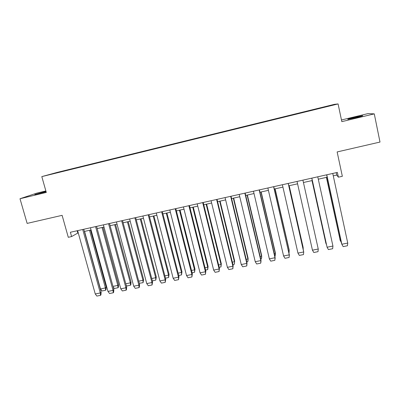 <?xml version="1.0" encoding="UTF-8"?>
<svg xmlns="http://www.w3.org/2000/svg" width="400" height="400" viewBox="0 0 400 400"><rect width="100%" height="100%" fill="white"/><g stroke="black" fill="none" stroke-linecap="round" stroke-linejoin="round"><path stroke-width="0.6" d="M46 191.42L34.83 194.55L46.1 191.775M356.135 117.62C361.445 116.32 363.565 115.68 362.5 115.715L354.335 117.425C349.08 118.715 346.97 119.35 348.005 119.325L356.135 117.62M45.87 190.955L36.785 193.135L20 198.74L46.29 192.445L41.81 176.61L338.085 103.925L341.82 121.645L374.28 113.87L368.045 113.595L341.465 119.98M374.28 113.87L380 142.06L337.145 151.94L342.34 176.3L338.395 177.175L337.375 172.41L70.39 232.26L71.595 236.57L78.24 232.815M20 198.74L27.14 223.405L62.115 215.34L68.285 237.305L71.595 236.57M338.085 103.925L334.42 104.345L57.4 172.35L41.81 176.61M67.5 170.16L70.47 169.43M54.035 173.465L67.515 170M72.65 168.895L75.495 167.955L70.405 169.205M72.665 168.735L82.905 166.38M85.29 165.795L87.97 164.89L82.84 166.15M85.3 165.635L95.44 163.305M98.035 162.67L100.555 161.805L95.38 163.075M98.04 162.505L108.085 160.2M110.885 159.515L113.245 158.69L108.025 159.97M110.895 159.355L120.84 157.07M123.855 156.335L126.04 155.55L120.78 156.84M123.855 156.17L133.7 153.915M136.93 153.125L138.95 152.38L133.64 153.68M136.93 152.96L146.675 150.735M150.125 149.885L151.965 149.185L146.61 150.5M150.12 149.725L159.695 147.285L159.765 147.55M163.43 146.62L165.095 145.96L159.695 147.285M163.425 146.46L172.895 144.045L172.97 144.35M176.855 143.325L178.34 142.71L172.895 144.045M176.845 143.165L186.205 140.78L186.285 141.11M190.4 140.005L191.7 139.43L186.205 140.78M190.385 139.845L199.635 137.485L199.715 137.815M204.06 136.65L205.175 136.125L199.635 137.485M204.045 136.49L213.18 134.16L213.26 134.49M217.845 133.27L218.77 132.785L213.18 134.16M217.825 133.105L226.845 130.805L226.925 131.14M231.755 129.855L232.485 129.42L226.845 130.805M231.735 129.695L240.63 127.42L240.71 127.755M245.79 126.41L246.325 126.025L240.63 127.42M245.765 126.25L254.54 124.005L254.62 124.345M259.95 122.935L260.285 122.595L254.54 124.005M259.92 122.775L268.575 120.56L268.65 120.9M274.235 119.43L274.365 119.14L268.575 120.56M274.205 119.27L282.735 117.085L282.81 117.425M288.68 115.99L288.58 115.65L282.735 117.085M288.62 115.73L302.92 112.13L302.995 112.475M303.23 112.415L302.92 112.13M303.17 112.16L317.385 108.58L317.46 108.925M317.92 108.815L317.385 108.58M317.85 108.56L335.285 104.45L312.905 110.045L53.915 173.335M144.695 151.315L144.695 151.055M157.96 148.06L157.95 147.805M171.335 144.775L171.325 144.52M184.835 141.465L184.815 141.21M198.45 138.125L198.425 137.87M212.185 134.755L212.16 134.5M226.045 131.355L226.015 131.1M240.03 127.925L239.99 127.67M254.14 124.46L254.095 124.205M268.38 120.97L268.33 120.715M282.745 117.445L282.69 117.19M333.27 175.845L336.745 175.07L338.395 177.175M84.37 231.445L91.06 229.95M97.175 228.585L103.995 227.06M110.095 225.7L117.035 224.15M123.125 222.79L130.195 221.21M136.27 219.85L143.47 218.245M149.525 216.89L156.86 215.25M162.905 213.9L170.37 212.235M176.395 210.89L184 209.19M190.01 207.845L197.755 206.115M203.745 204.78L211.63 203.015M217.605 201.685L225.63 199.89M231.585 198.56L239.76 196.735M245.695 195.41L254.015 193.55M259.935 192.225L268.405 190.335M274.3 189.02L282.925 187.09M288.8 185.78L297.58 183.82M303.44 182.51L312.315 180.525M318.285 179.195L327.165 177.21M336.225 172.665L336.745 175.07M77.16 230.74L77.77 232.92M288.58 115.65L288.655 115.995M326.775 174.785L341.845 244.275L343.16 246.62L347.44 245.76L347.755 243.115M326.645 174.815L341.56 243.575L341.84 244.25L347.745 243.06L332.75 173.445M340.815 240.14L340.185 240.325L326.52 177.355M326.395 177.38L340.325 240.83M340.185 240.325L341.31 242.425M311.845 178.135L327.085 247.255L328.415 249.58L332.655 248.725L332.94 246.1M311.79 178.145L327.08 247.225L332.93 246.045L317.76 176.805M297.05 181.45L312.455 250.205L313.805 252.51L318.01 251.67L318.26 249.06M312.45 250.175L318.245 249.005L302.91 180.135M326.445 244.61L325.86 243.205L312.05 180.585M312 180.595L325.87 243.25M326.115 243.12L325.66 242.53M303.735 252.105L288.265 183.42M303.705 251.97L303.49 254.585L299.33 255.42L297.95 253.095L303.705 251.97M282.39 184.735L297.95 253.095M288.2 183.435L303.61 251.235M289.195 185.69L303.085 247.115L303.17 247.78L302.84 247.845M303.22 249.505L303.17 247.78L289.13 185.705M289.395 255.51L273.76 186.67M267.865 187.99L283.585 255.995L284.98 258.3L289.105 257.47L289.295 254.9M283.585 255.995L289.28 254.845L273.62 186.7M275.13 188.835L289.16 249.945L289.175 250.62L288.49 250.76M289.03 253.115L289.175 250.62L274.995 188.865M275.135 258.86L275.06 257.06L259.39 189.89M253.47 191.22L269.355 258.89L270.76 261.155L274.85 260.335L275.005 257.78M269.35 258.865L274.995 257.725L259.175 189.94M261.185 191.95L275.355 252.75L275.44 254.55M260.985 191.99L275.305 253.435L274.26 253.645M274.82 256.045L275.165 255.975L275.355 252.75M260.96 262.155L260.97 259.905L245.145 193.085M239.205 194.415L255.24 261.71L256.67 263.985L260.72 263.17L260.845 260.635M255.24 261.71L260.835 260.58L244.86 193.15M247.365 195.035L261.665 255.53L261.675 257.765M247.095 195.095L261.55 256.225L260.165 256.505M260.73 258.895L261.44 258.75L261.665 255.53M246.885 265.375L246.99 262.665L231.03 196.25M225.075 197.585L241.255 264.53L242.7 266.79L246.715 265.985L246.815 263.465M241.255 264.53L246.8 263.41L230.675 196.33M233.665 198.095L248.105 258.32L248 260.915M233.33 198.17L247.92 258.99L246.19 259.345M246.76 261.72L247.835 261.5L248.095 258.29M232.88 268.645L233.16 265.515L217.045 199.385M211.07 200.725L227.395 267.325L228.855 269.57L232.835 268.77L232.905 266.27M227.395 267.325L232.89 266.215L216.62 199.48M220.085 201.13L234.645 261.02L234.39 264.105M219.685 201.22L234.405 261.735L232.34 262.155M232.915 264.515L234.35 264.23L234.645 261.02M197.185 203.835L213.665 270.12L215.135 272.325L219.08 271.535L219.44 268.285L203.18 202.49M219.08 271.535L219.12 269.05M213.66 270.095L219.105 268.995L202.69 202.6M206.625 204.135L221.315 263.76L220.975 266.93L221.005 264.455L218.61 264.94M221.305 263.73L221.005 264.455L206.16 204.24M219.195 267.29L220.975 266.93M183.43 206.92L200.04 272.84L201.53 275.06L205.445 274.27L205.84 271.03L189.44 205.57M205.445 274.27L205.455 271.805M200.04 272.84L205.44 271.75L188.88 205.695M193.275 207.115L208.085 266.42L207.72 269.61L207.72 267.15L205.005 267.7M208.085 266.42L207.72 267.15L192.75 207.235M205.59 270.04L207.72 269.61M169.795 209.975L186.54 275.56L188.05 277.765L191.925 276.985L192.35 273.725L175.82 208.625M191.925 276.985L191.91 274.535M186.54 275.56L191.89 274.48L175.2 208.765M180.045 210.075L194.97 269.08L194.575 272.27L194.545 269.825L191.515 270.44M194.97 269.08L194.545 269.825L179.455 210.205M192.105 272.77L194.575 272.27M156.28 213.005L173.16 278.26L174.68 280.45L178.525 279.675L178.99 276.45L162.325 211.65M178.525 279.675L178.48 277.24M173.16 278.26L178.465 277.19L161.635 211.805M166.925 213.005L181.97 271.725L181.54 274.905L181.485 272.475L178.14 273.155M181.97 271.725L181.485 272.475L166.275 213.15M178.74 275.47L181.54 274.905M142.885 216.005L159.905 280.96L161.43 283.11L165.24 282.345L165.74 279.125L148.945 214.65M165.24 282.345L165.17 279.925M159.895 280.93L165.155 279.87L148.195 214.815M153.915 215.91L169.075 274.345L168.615 277.515L168.535 275.105L164.885 275.845M169.075 274.345L168.535 275.105L153.21 216.065M165.485 278.15L168.615 277.515M129.605 218.985L146.745 283.585L148.295 285.75L152.07 284.99L152.605 281.775L135.68 217.62M152.07 284.99L151.975 282.585M146.745 283.585L151.955 282.535L134.87 217.805M141.02 218.79L156.29 276.94L155.8 280.105L155.695 277.71L151.74 278.51M156.29 276.94L155.695 277.71L140.255 218.96M152.345 280.805L155.8 280.105M116.445 221.935L133.715 286.24L135.27 288.365L139.015 287.61L139.35 287.205L139.58 284.405L122.53 220.57M139.015 287.61L138.895 285.22M133.705 286.21L138.875 285.17L121.66 220.765M139.275 283.27L143.09 282.675L142.97 280.32L138.71 281.155M128.23 221.645L143.615 279.515L143.09 282.675M143.615 279.515L142.96 280.295L127.41 221.83M103.395 224.86L120.78 288.82L122.36 290.955L126.07 290.21L126.435 289.8L126.66 286.98L109.5 223.49M126.07 290.21L125.925 287.835M120.78 288.82L125.905 287.785L108.565 223.7M126.21 285.315L126.87 285.955L130.485 285.225L130.335 282.855L125.795 283.78M115.55 224.48L131.04 282.07L130.83 284.84L130.485 285.225M131.04 282.07L130.335 282.855L114.675 224.675M90.46 227.76L107.965 291.405L109.555 293.525L113.235 292.785L113.625 292.375L113.865 289.595L96.575 226.39M113.235 292.785L113.065 290.43M107.965 291.405L113.045 290.38L95.585 226.61M113.165 287.04L114.4 288.475L117.985 287.75L117.82 285.425L112.985 286.38M102.975 227.29L118.57 284.605L118.355 287.36L117.985 287.75M118.57 284.605L117.81 285.4L102.045 227.495M77.635 230.635L95.255 293.965L96.86 296.075L100.51 295.345L100.925 294.925L101.17 292.155L83.765 229.26M100.51 295.345L100.315 293M95.255 293.965L100.295 292.95L82.72 229.495M89.52 230.295L105.39 287.92L100.495 288.97L84.57 231.4M100.5 288.965L102.035 290.975L105.59 290.255L105.39 287.92L106.205 287.115L90.505 230.075M105.59 290.255L105.985 289.865L106.205 287.115M340.175 240.27L339.91 239.635M289.265 254.13L289.28 254.845M275.045 257L274.995 257.725M260.955 259.845L260.835 260.58M246.99 262.665L246.8 263.41M233.145 265.46L232.89 266.215M219.425 268.23L219.105 268.995M205.825 270.975L205.44 271.75M192.34 273.695L191.89 274.48M178.975 276.39L178.465 277.19M165.725 279.065L165.155 279.87M152.59 281.72L151.955 282.535M139.565 284.345L138.875 285.17M126.65 286.955L125.905 287.785M113.85 289.54L113.045 290.38M101.155 292.1L100.295 292.95"/></g></svg>
